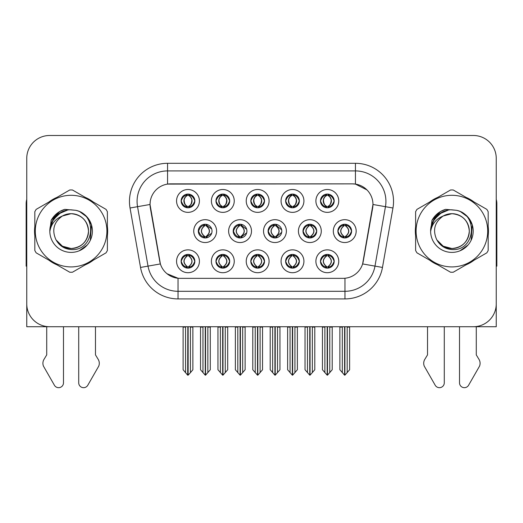 <?xml version="1.0" encoding="UTF-8"?>
<svg xmlns="http://www.w3.org/2000/svg" width="523" height="523" viewBox="0 0 523 523"><rect width="100%" height="100%" fill="white"/><g stroke="black" fill="none" stroke-linecap="round" stroke-linejoin="round"><path stroke-width="0.78" d="M198.309 231.107A6.858 6.858 0 0 0 205.166 237.965A6.858 6.858 0 0 0 212.024 231.107A6.858 6.858 0 0 0 205.166 224.249A6.858 6.858 0 0 0 198.309 231.107L198.616 231.107C199.917 234.801 201.695 236.644 203.957 236.651L204.774 236.651C200.237 232.951 200.237 229.257 204.774 225.563L204.996 225.563C200.342 229.257 200.342 232.951 204.996 236.644L204.996 236.644M193.739 231.107A11.428 11.428 0 0 0 205.166 242.535A11.428 11.428 0 0 0 216.594 231.107A11.428 11.428 0 0 0 205.166 219.68A11.428 11.428 0 0 0 193.739 231.107M320.468 200.937A6.858 6.858 0 0 0 327.326 207.794A6.858 6.858 0 0 0 334.184 200.937A6.858 6.858 0 0 0 327.326 194.079A6.858 6.858 0 0 0 320.468 200.937L320.534 200.937C321.887 197.204 323.672 195.36 325.875 195.399L325.411 194.353M315.899 200.937A11.428 11.428 0 0 0 327.326 212.364A11.428 11.428 0 0 0 338.754 200.937A11.428 11.428 0 0 0 327.326 189.509A11.428 11.428 0 0 0 315.899 200.937M285.636 200.937A6.858 6.858 0 0 0 292.494 207.794A6.858 6.858 0 0 0 299.352 200.937A6.858 6.858 0 0 0 292.494 194.079A6.858 6.858 0 0 0 285.636 200.937L285.702 200.937C287.055 197.204 288.833 195.36 291.043 195.399L290.579 194.353M281.067 200.937A11.428 11.428 0 0 0 292.494 212.364A11.428 11.428 0 0 0 303.922 200.937A11.428 11.428 0 0 0 292.494 189.509A11.428 11.428 0 0 0 281.067 200.937M215.966 200.937A6.858 6.858 0 0 0 222.824 207.794A6.858 6.858 0 0 0 229.682 200.937A6.858 6.858 0 0 0 222.824 194.079A6.858 6.858 0 0 0 215.966 200.937L216.032 200.937C217.385 197.204 219.17 195.36 221.373 195.399L220.909 194.353M211.397 200.937A11.428 11.428 0 0 0 222.824 212.364A11.428 11.428 0 0 0 234.252 200.937A11.428 11.428 0 0 0 222.824 189.509A11.428 11.428 0 0 0 211.397 200.937M250.805 261.278A6.858 6.858 0 0 0 257.662 268.136A6.858 6.858 0 0 0 264.52 261.278A6.858 6.858 0 0 0 257.662 254.42A6.858 6.858 0 0 0 250.805 261.278L250.863 261.278C252.164 264.971 253.949 266.815 256.211 266.822L257.022 266.822C252.485 263.128 252.485 259.434 257.022 255.74L257.251 255.74C252.596 259.434 252.596 263.128 257.251 266.822L257.251 266.822C252.432 263.121 252.432 259.428 257.257 255.74L256.211 255.74C253.988 255.695 252.204 257.538 250.863 261.278M246.228 261.278A11.428 11.428 0 0 0 257.662 272.705A11.428 11.428 0 0 0 269.09 261.278A11.428 11.428 0 0 0 257.662 249.85A11.428 11.428 0 0 0 246.228 261.278M233.206 231.107A6.858 6.858 0 0 0 240.057 237.965A6.858 6.858 0 0 0 246.915 231.107A6.858 6.858 0 0 0 240.057 224.249A6.858 6.858 0 0 0 233.206 231.107L233.448 231.107C234.749 234.801 236.533 236.644 238.795 236.651L239.606 236.651C235.069 232.951 235.069 229.257 239.606 225.563L239.828 225.563C235.173 229.257 235.173 232.951 239.828 236.644L239.828 236.644C235.017 232.951 235.017 229.257 239.835 225.563L238.795 225.563C236.573 225.524 234.788 227.368 233.448 231.107M228.629 231.107A11.428 11.428 0 0 0 240.057 242.535A11.428 11.428 0 0 0 251.491 231.107A11.428 11.428 0 0 0 240.057 219.68A11.428 11.428 0 0 0 228.629 231.107M181.135 261.278A6.858 6.858 0 0 0 187.992 268.136A6.858 6.858 0 0 0 194.85 261.278A6.858 6.858 0 0 0 187.992 254.42A6.858 6.858 0 0 0 181.135 261.278L181.2 261.278C182.494 264.971 184.279 266.815 186.541 266.822L187.352 266.822C182.821 263.128 182.821 259.434 187.352 255.74L187.58 255.74C182.926 259.434 182.926 263.128 187.58 266.822L187.58 266.822C182.762 263.121 182.762 259.428 187.587 255.74L186.541 255.74C184.318 255.695 182.54 257.538 181.2 261.278M176.565 261.278A11.428 11.428 0 0 0 187.992 272.705A11.428 11.428 0 0 0 199.42 261.278A11.428 11.428 0 0 0 187.992 249.85A11.428 11.428 0 0 0 176.565 261.278M302.994 231.107A6.858 6.858 0 0 0 309.851 237.965A6.858 6.858 0 0 0 316.709 231.107A6.858 6.858 0 0 0 309.851 224.249A6.858 6.858 0 0 0 302.994 231.107L303.118 231.107C304.419 234.801 306.197 236.644 308.459 236.651L309.276 236.651C304.739 232.951 304.739 229.257 309.276 225.563L309.498 225.563C304.844 229.257 304.844 232.951 309.498 236.644L309.498 236.644M298.424 231.107A11.428 11.428 0 0 0 309.851 242.535A11.428 11.428 0 0 0 321.279 231.107A11.428 11.428 0 0 0 309.851 219.68A11.428 11.428 0 0 0 298.424 231.107M268.096 231.107A6.858 6.858 0 0 0 274.954 237.965A6.858 6.858 0 0 0 281.812 231.107A6.858 6.858 0 0 0 274.954 224.249A6.858 6.858 0 0 0 268.096 231.107L268.286 231.107C269.58 234.801 271.365 236.644 273.627 236.651L274.438 236.651C269.901 232.951 269.901 229.257 274.438 225.563L274.667 225.563C270.012 229.257 270.012 232.951 274.667 236.644L274.667 236.644C269.848 232.951 269.848 229.257 274.673 225.563L273.627 225.563C271.404 225.524 269.626 227.368 268.286 231.107M263.527 231.107A11.428 11.428 0 0 0 274.954 242.535A11.428 11.428 0 0 0 286.382 231.107A11.428 11.428 0 0 0 274.954 219.68A11.428 11.428 0 0 0 263.527 231.107M285.636 261.278A6.858 6.858 0 0 0 292.494 268.136A6.858 6.858 0 0 0 299.352 261.278A6.858 6.858 0 0 0 292.494 254.42A6.858 6.858 0 0 0 285.636 261.278L285.702 261.278C286.996 264.971 288.781 266.815 291.043 266.822L291.854 266.822C287.323 263.128 287.323 259.434 291.854 255.74L292.082 255.74C287.428 259.434 287.428 263.128 292.082 266.822L292.082 266.822C287.264 263.121 287.264 259.428 292.089 255.74L291.043 255.74C288.82 255.695 287.042 257.538 285.702 261.278M281.067 261.278A11.428 11.428 0 0 0 292.494 272.705A11.428 11.428 0 0 0 303.922 261.278A11.428 11.428 0 0 0 292.494 249.85A11.428 11.428 0 0 0 281.067 261.278M250.805 200.937A6.858 6.858 0 0 0 257.662 207.794A6.858 6.858 0 0 0 264.52 200.937A6.858 6.858 0 0 0 257.662 194.079A6.858 6.858 0 0 0 250.805 200.937L250.87 200.937C252.223 197.204 254.001 195.36 256.211 195.399L255.74 194.353M246.228 200.937A11.428 11.428 0 0 0 257.662 212.364A11.428 11.428 0 0 0 269.09 200.937A11.428 11.428 0 0 0 257.662 189.509A11.428 11.428 0 0 0 246.228 200.937M320.468 261.278A6.858 6.858 0 0 0 327.326 268.136A6.858 6.858 0 0 0 334.184 261.278A6.858 6.858 0 0 0 327.326 254.42A6.858 6.858 0 0 0 320.468 261.278L320.534 261.278C321.835 264.971 323.613 266.815 325.881 266.822L326.692 266.822C322.155 263.128 322.155 259.434 326.692 255.74L326.914 255.74C322.26 259.434 322.26 263.128 326.914 266.822L326.914 266.822C322.103 263.121 322.103 259.428 326.921 255.74L325.881 255.74C323.659 255.695 321.874 257.538 320.534 261.278M315.899 261.278A11.428 11.428 0 0 0 327.326 272.705A11.428 11.428 0 0 0 338.754 261.278A11.428 11.428 0 0 0 327.326 249.85A11.428 11.428 0 0 0 315.899 261.278M215.966 261.278A6.858 6.858 0 0 0 222.824 268.136A6.858 6.858 0 0 0 229.682 261.278A6.858 6.858 0 0 0 222.824 254.42A6.858 6.858 0 0 0 215.966 261.278L216.032 261.278C217.333 264.971 219.111 266.815 221.379 266.822L222.19 266.822C217.653 263.128 217.653 259.434 222.19 255.74L222.412 255.74C217.758 259.434 217.758 263.128 222.412 266.822L222.412 266.822C217.601 263.121 217.601 259.428 222.419 255.74L221.379 255.74C219.157 255.695 217.372 257.538 216.032 261.278M211.397 261.278A11.428 11.428 0 0 0 222.824 272.705A11.428 11.428 0 0 0 234.252 261.278A11.428 11.428 0 0 0 222.824 249.85A11.428 11.428 0 0 0 211.397 261.278M337.891 231.107A6.858 6.858 0 0 0 344.742 237.965A6.858 6.858 0 0 0 351.6 231.107A6.858 6.858 0 0 0 344.742 224.249A6.858 6.858 0 0 0 337.891 231.107L337.95 231.107C339.25 234.801 341.029 236.644 343.297 236.651L344.108 236.651C339.571 232.951 339.571 229.257 344.108 225.563L344.33 225.563C339.675 229.257 339.675 232.951 344.33 236.644L344.33 236.644C339.519 232.951 339.519 229.257 344.337 225.563L343.297 225.563C341.074 225.524 339.29 227.368 337.95 231.107M333.314 231.107A11.428 11.428 0 0 0 344.742 242.535A11.428 11.428 0 0 0 356.176 231.107A11.428 11.428 0 0 0 344.742 219.68A11.428 11.428 0 0 0 333.314 231.107M181.135 200.937A6.858 6.858 0 0 0 187.992 207.794A6.858 6.858 0 0 0 194.85 200.937A6.858 6.858 0 0 0 187.992 194.079A6.858 6.858 0 0 0 181.135 200.937L181.2 200.937C182.553 197.204 184.331 195.36 186.541 195.399L186.077 194.353M176.565 200.937A11.428 11.428 0 0 0 187.992 212.364A11.428 11.428 0 0 0 199.42 200.937A11.428 11.428 0 0 0 187.992 189.509A11.428 11.428 0 0 0 176.565 200.937M150.036 204.441A20.574 20.574 0 0 0 150.349 208.01L159.75 261.343A20.574 20.574 0 0 0 180.01 278.347L342.99 278.347A20.574 20.574 0 0 0 363.25 261.343L372.651 208.01A20.574 20.574 0 0 0 352.397 183.867L170.603 183.867A20.574 20.574 0 0 0 150.036 204.441L150.264 201.394M394.146 326.725L496.242 326.725L496.242 158.345A22.855 22.855 0 0 0 473.38 135.49L49.62 135.49A22.855 22.855 0 0 0 26.758 158.345L26.758 326.725L128.854 326.725M34.819 226.544A36.571 36.571 0 0 0 34.819 235.67M49.005 260.251A36.571 36.571 0 0 0 56.909 264.815M85.295 264.815A36.571 36.571 0 0 0 93.199 260.251M107.385 235.67A36.571 36.571 0 0 0 107.385 226.544M415.615 226.544A36.571 36.571 0 0 0 415.615 235.67M429.801 260.251A36.571 36.571 0 0 0 437.705 264.815M466.091 264.815A36.571 36.571 0 0 0 473.995 260.251M488.181 235.67A36.571 36.571 0 0 0 488.181 226.544M167.556 163.3L355.444 163.3A38.094 38.094 0 0 1 392.956 208.01L382.476 267.436A38.094 38.094 0 0 1 344.964 298.914L178.036 298.914A38.094 38.094 0 0 1 140.524 267.436L130.044 208.01A38.094 38.094 0 0 1 167.556 163.3L167.556 170.916L355.444 170.916A30.478 30.478 0 0 1 385.458 206.683L374.978 266.115A30.478 30.478 0 0 1 344.964 291.298L178.036 291.298A30.478 30.478 0 0 1 148.022 266.115L137.542 206.683A30.478 30.478 0 0 1 167.556 170.916L167.556 184.096L352.397 183.867L355.444 184.096L366.937 189.895M342.99 278.347L180.01 278.347M178.036 298.914L178.036 278.249L167.059 273.751M392.956 208.01L372.964 204.48L362.616 263.932L382.476 267.436M140.524 267.436L160.384 263.932L150.036 204.48L137.542 206.683A30.478 30.478 0 0 1 137.085 201.394M363.25 261.343L363.125 261.99M159.875 261.99L159.75 261.343M93.199 201.963A36.571 36.571 0 0 0 85.295 197.4M56.909 197.4A36.571 36.571 0 0 0 49.005 201.963M473.995 201.963A36.571 36.571 0 0 0 466.091 197.4M437.705 197.4A36.571 36.571 0 0 0 429.801 201.963M473.38 135.49L49.62 135.49M26.758 158.345L26.758 303.87A22.855 22.855 0 0 0 49.62 326.725L473.38 326.725A22.855 22.855 0 0 0 496.242 303.87L496.242 158.345M327.483 326.725L327.483 375.181L332.203 369.741L332.203 327.104L329.765 327.104L329.765 372.651M324.888 372.651L324.888 327.104L324.606 326.725L324.888 327.104L322.449 327.104L322.449 369.741L327.176 375.181L327.176 326.725M322.449 326.725L322.449 327.104L322.449 326.725M332.203 326.725L332.203 369.741M330.046 326.725L329.765 327.104M328.509 254.524L327.738 255.74L328.777 255.74L329.242 254.694M327.967 255.74C332.504 259.434 332.504 263.128 327.967 266.822L327.738 266.822C332.393 263.128 332.393 259.434 327.738 255.74L328.307 254.492M328.509 268.031L327.738 266.822C332.556 263.121 332.556 259.428 327.731 255.74M327.967 266.822L328.777 266.822C331 266.867 332.785 265.017 334.119 261.265C332.818 257.578 331.033 255.734 328.777 255.74M345.925 224.354L345.154 225.563L346.193 225.563L346.657 224.524M345.383 225.563C349.92 229.257 349.92 232.951 345.383 236.651L345.154 236.644C349.809 232.951 349.809 229.257 345.154 225.563L345.723 224.321M345.925 237.86L345.154 236.644C349.972 232.951 349.972 229.257 345.154 225.563M345.383 236.651L346.193 236.651C348.416 236.697 350.201 234.847 351.541 231.094C350.233 227.407 348.449 225.563 346.193 225.563M344.899 326.725L344.899 375.181L349.619 369.741L349.619 327.104L347.18 327.104L347.18 372.651M342.31 372.651L342.31 327.104L339.872 327.104L339.872 369.741L344.592 375.181L344.592 326.725M339.872 326.725L339.872 327.104M334.184 200.937L334.119 200.937C332.798 197.249 331.02 195.406 328.777 195.399L327.967 195.399C330.144 196.563 331.294 198.407 331.425 200.937C331.294 203.467 330.144 205.31 327.967 206.474L328.777 206.474L329.248 207.52M326.149 194.183L326.685 195.399L325.875 195.399M327.744 195.399L327.744 195.399C329.974 196.563 331.157 198.407 331.288 200.937C331.157 203.467 329.974 205.31 327.744 206.474L327.744 206.474M334.119 200.937C332.746 204.696 330.967 206.546 328.777 206.474M326.685 195.399L326.685 195.399C324.508 196.563 323.358 198.407 323.234 200.937C323.358 203.467 324.508 205.31 326.685 206.474L325.875 206.474C323.737 206.611 321.952 204.768 320.534 200.937M326.685 206.474L326.914 206.474C324.678 205.31 323.495 203.467 323.364 200.937C323.495 198.407 324.678 196.563 326.914 195.399C325.293 196.053 324.142 197.557 323.462 199.904C323.652 203.61 324.809 205.794 326.921 206.474L326.149 207.69M292.645 326.725L292.645 375.181L297.371 369.741L297.371 327.104L294.933 327.104L294.933 372.651M290.056 372.651L290.056 327.104L289.775 326.725L290.056 327.104L287.617 327.104L287.617 369.741L292.344 375.181L292.344 326.725M287.617 326.725L287.617 327.104L287.617 326.725M297.371 326.725L297.371 369.741M295.214 326.725L294.933 327.104M293.671 254.524L292.906 255.74L293.946 255.74L294.41 254.694M293.128 255.74C297.665 259.434 297.665 263.128 293.128 266.822L292.906 266.822C297.561 263.128 297.561 259.434 292.906 255.74L293.468 254.492M293.671 268.031L292.906 266.822C297.724 263.121 297.724 259.428 292.9 255.74M293.128 266.822L293.946 266.822C296.168 266.867 297.947 265.017 299.287 261.265C297.979 257.578 296.201 255.734 293.946 255.74M257.813 326.725L257.813 375.181L262.533 369.741L262.533 327.104L260.101 327.104L260.101 372.651M255.224 372.651L255.224 327.104L254.943 326.725L255.224 327.104L252.786 327.104L252.786 369.741L257.506 375.181L257.506 326.725M252.786 326.725L252.786 327.104L252.786 326.725M262.533 326.725L262.533 369.741M260.382 326.725L260.101 327.104M258.839 254.524L258.074 255.74L259.107 255.74L259.578 254.694M258.297 255.74C262.834 259.434 262.834 263.128 258.297 266.822L258.074 266.822C262.729 263.128 262.729 259.434 258.074 255.74L258.637 254.492M258.839 268.031L258.074 266.822C262.886 263.121 262.886 259.428 258.068 255.74M258.297 266.822L259.107 266.822C261.33 266.867 263.115 265.017 264.455 261.265C263.147 257.578 261.363 255.734 259.107 255.74M222.981 326.725L222.981 375.181L227.701 369.741L227.701 327.104L225.263 327.104L225.263 372.651M220.386 372.651L220.386 327.104L220.105 326.725L220.386 327.104L217.947 327.104L217.947 369.741L222.674 375.181L222.674 326.725M217.947 326.725L217.947 327.104L217.947 326.725M227.701 326.725L227.701 369.741M225.544 326.725L225.263 327.104M224.007 254.524L223.236 255.74L224.275 255.74L224.74 254.694M223.465 255.74C228.002 259.434 228.002 263.128 223.465 266.822L223.236 266.822C227.891 263.128 227.891 259.434 223.236 255.74L223.805 254.492M224.007 268.031L223.236 266.822C228.054 263.121 228.054 259.428 223.229 255.74M223.465 266.822L224.275 266.822C226.498 266.867 228.283 265.017 229.623 261.265C228.316 257.578 226.531 255.734 224.275 255.74M299.352 200.937L299.287 200.937C297.966 197.249 296.188 195.406 293.946 195.399L293.135 195.399C295.312 196.563 296.463 198.407 296.593 200.937C296.463 203.467 295.312 205.31 293.135 206.474L293.946 206.474L294.41 207.52M291.311 194.183L291.854 195.399L291.043 195.399M292.906 206.474C295.142 205.31 296.325 203.467 296.456 200.937C296.325 198.407 295.142 196.563 292.906 195.399L292.906 195.399C294.527 196.053 295.678 197.557 296.358 199.904C296.168 203.61 295.018 205.794 292.9 206.474L293.475 207.723M299.287 200.937C297.914 204.696 296.136 206.546 293.946 206.474M291.854 195.399L291.854 195.399C289.677 196.563 288.526 198.407 288.395 200.937C288.526 203.467 289.677 205.31 291.854 206.474L291.043 206.474C288.899 206.611 287.12 204.768 285.702 200.937M291.854 206.474L292.082 206.474C289.847 205.31 288.663 203.467 288.533 200.937C288.663 198.407 289.847 196.563 292.082 195.399C290.461 196.053 289.311 197.557 288.631 199.904C288.82 203.61 289.971 205.794 292.089 206.474L291.311 207.69M264.52 200.937L264.455 200.937C263.134 197.249 261.35 195.406 259.114 195.399L258.297 195.399C260.474 196.563 261.631 198.407 261.755 200.937C261.631 203.467 260.474 205.31 258.297 206.474L259.114 206.474L259.578 207.52M256.479 194.183L257.022 195.399L256.211 195.399M258.074 206.474C260.31 205.31 261.487 203.467 261.624 200.937C261.487 198.407 260.31 196.563 258.074 195.399L258.074 195.399C259.696 196.053 260.846 197.557 261.526 199.904C261.33 203.61 260.179 205.794 258.068 206.474L258.637 207.723M264.455 200.937C263.082 204.696 261.297 206.546 259.114 206.474M257.022 195.399L257.022 195.399C254.845 196.563 253.694 198.407 253.563 200.937C253.694 203.467 254.845 205.31 257.022 206.474L256.211 206.474C254.067 206.611 252.289 204.768 250.87 200.937M257.022 206.474L257.244 206.474C255.015 205.31 253.832 203.467 253.701 200.937C253.832 198.407 255.015 196.563 257.244 195.399C255.629 196.053 254.472 197.557 253.799 199.904C253.988 203.61 255.139 205.794 257.251 206.474L256.479 207.69M229.682 200.937L229.623 200.937C228.296 197.249 226.518 195.406 224.275 195.399L223.465 195.399C225.642 196.563 226.792 198.407 226.923 200.937C226.792 203.467 225.642 205.31 223.465 206.474L224.275 206.474L224.746 207.52M221.647 194.183L222.183 195.399L221.373 195.399M223.243 195.399L223.243 195.399C225.472 196.563 226.655 198.407 226.786 200.937C226.655 203.467 225.472 205.31 223.243 206.474L223.243 206.474M229.623 200.937C228.244 204.696 226.466 206.546 224.275 206.474M222.183 195.399L222.183 195.399C220.013 196.563 218.856 198.407 218.732 200.937C218.856 203.467 220.013 205.31 222.183 206.474L221.373 206.474C219.235 206.611 217.45 204.768 216.032 200.937M222.183 206.474L222.412 206.474C220.176 205.31 218.993 203.467 218.862 200.937C218.993 198.407 220.176 196.563 222.412 195.399C220.791 196.053 219.64 197.557 218.96 199.904C219.15 203.61 220.307 205.794 222.419 206.474L221.647 207.69M185.554 372.651L183.115 369.741L183.115 326.725L183.115 327.104L185.554 327.104L185.554 372.651L187.679 375.181L187.842 326.725M192.869 326.725L192.869 369.741L190.431 372.651L190.431 327.104L192.869 327.104L192.869 369.741M194.85 200.937L194.785 200.937C193.464 197.249 191.686 195.406 189.444 195.399L188.633 195.399C190.81 196.563 191.961 198.407 192.091 200.937C191.961 203.467 190.81 205.31 188.633 206.474L189.444 206.474L189.908 207.52M186.809 194.183L187.352 195.399L186.541 195.399M188.404 206.474C190.64 205.31 191.823 203.467 191.954 200.937C191.823 198.407 190.64 196.563 188.404 195.399L188.404 195.399C190.026 196.053 191.176 197.557 191.856 199.904C191.666 203.61 190.516 205.794 188.398 206.474L188.973 207.723M194.785 200.937C193.412 204.696 191.634 206.546 189.444 206.474M187.352 195.399L187.352 195.399C185.175 196.563 184.024 198.407 183.893 200.937C184.024 203.467 185.175 205.31 187.352 206.474L186.541 206.474C184.397 206.611 182.619 204.768 181.2 200.937M187.352 206.474L187.58 206.474C185.345 205.31 184.161 203.467 184.031 200.937C184.161 198.407 185.345 196.563 187.58 195.399C185.959 196.053 184.809 197.557 184.129 199.904C184.318 203.61 185.469 205.794 187.587 206.474L186.809 207.69M46.724 326.725L46.724 354.882L44.017 359.347A7.616 7.616 0 0 0 43.461 366.139L54.405 385.242A4.864 4.864 0 0 0 63.486 382.81L63.486 326.725M26.758 266.115A15.239 15.239 0 0 0 26.15 266.155L26.15 203.676A15.239 15.239 0 0 1 26.758 199.413M78.718 326.725L78.718 382.81A4.864 4.864 0 0 0 87.799 385.242L98.742 366.139A7.616 7.616 0 0 0 98.187 359.347L95.48 354.882L95.48 326.725M427.52 326.725L427.52 354.882L424.813 359.347A7.616 7.616 0 0 0 424.258 366.139L435.201 385.242A4.864 4.864 0 0 0 444.282 382.81L444.282 326.725M496.242 199.413A15.239 15.239 0 0 1 496.85 203.676L496.85 266.155A15.239 15.239 0 0 0 496.242 266.115M459.514 326.725L459.514 382.81A4.864 4.864 0 0 0 468.595 385.242L479.539 366.139A7.616 7.616 0 0 0 478.983 359.347L476.276 354.882L476.276 326.725M88.505 230.48A17.416 17.416 0 0 0 62.387 216.025C53.849 222.098 51.679 229.937 55.863 239.541L56.098 239.952A17.416 17.416 0 0 0 71.102 248.523C81.68 247.49 87.485 241.685 88.518 231.107C87.485 220.529 81.68 214.724 71.102 213.691L62.387 216.025L71.102 213.691C81.68 214.724 87.485 220.529 88.518 231.107C87.485 241.685 81.68 247.49 71.102 248.523A17.416 17.416 0 0 0 88.518 231.107C87.485 220.529 81.68 214.724 71.102 213.691C81.68 214.724 87.485 220.529 88.518 231.107C87.485 241.685 81.68 247.49 71.102 248.523C81.68 247.49 87.485 241.685 88.518 231.107C87.485 220.529 81.68 214.724 71.102 213.691C81.68 214.724 87.485 220.529 88.518 231.107C87.485 241.685 81.68 247.49 71.102 248.523C81.68 247.49 87.485 241.685 88.518 231.107C87.485 220.529 81.68 214.724 71.102 213.691C81.68 214.724 87.485 220.529 88.518 231.107C87.485 241.685 81.68 247.49 71.102 248.523L62.394 246.189L56.098 239.952L62.394 246.189L71.102 248.523L62.394 246.189L56.098 239.952L62.394 246.189L71.102 248.523L62.394 246.189L56.098 239.952L62.394 246.189L71.102 248.523L62.394 246.189L56.098 239.952C59.432 245.83 64.434 249.026 71.102 249.543C94.395 251.491 98.03 214.365 75.567 210.292L64.767 209.357C58.753 211.207 54.215 214.875 51.156 220.366L49.822 231.565A21.286 21.286 0 0 0 71.102 252.393A21.286 21.286 0 0 0 75.567 210.292M71.102 266.913A35.812 35.812 0 0 0 106.914 231.107A35.812 35.812 0 0 0 71.102 195.295A35.812 35.812 0 0 0 35.296 231.107A35.812 35.812 0 0 0 71.102 266.913M71.102 272.248A41.14 41.14 0 0 0 72.449 272.228L106.038 252.838A41.14 41.14 0 0 0 107.385 250.497L107.385 211.717A41.14 41.14 0 0 0 106.038 209.377L72.449 189.986A41.14 41.14 0 0 0 69.755 189.986L36.165 209.377A41.14 41.14 0 0 0 34.819 211.717L34.819 250.497A41.14 41.14 0 0 0 36.165 252.838L69.755 272.228A41.14 41.14 0 0 0 71.102 272.248M49.816 231.107C49.672 219.026 60.635 209.239 71.102 209.821L75.593 210.298M79.705 211.632L87.21 217.189L91.453 224.857L90.302 240.299M87.171 245.071L79.182 250.798M56.066 216.038L62.897 211.469M51.496 222.824L56.157 215.947L62.871 211.475M52.025 221.66L58.583 213.894L67.408 210.141M49.842 229.996L53.117 219.719L60.988 212.377M49.822 231.565C51.051 224.066 55.242 218.882 62.387 216.025M51.156 220.366L59.772 211.488L64.643 209.396L59.772 211.488L51.182 220.32L59.772 211.488L64.643 209.396L59.772 211.488L51.156 220.366L59.772 211.488L64.767 209.357L59.772 211.488L56.942 213.423L59.772 211.488L64.767 209.357L59.772 211.488L56.942 213.423L59.772 211.488L64.767 209.357L59.772 211.488L56.942 213.423L59.772 211.488L64.767 209.357L59.772 211.488L56.942 213.423M64.643 209.396L59.772 211.488L51.182 220.32L59.772 211.488L64.643 209.396L59.772 211.488L51.182 220.32M469.301 230.48A17.416 17.416 0 0 0 443.184 216.025C434.646 222.098 432.475 229.937 436.659 239.541L436.895 239.952A17.416 17.416 0 0 0 451.898 248.523C462.476 247.49 468.281 241.685 469.314 231.107C468.281 220.529 462.476 214.724 451.898 213.691L443.184 216.025L451.898 213.691C462.476 214.724 468.281 220.529 469.314 231.107C468.281 241.685 462.476 247.49 451.898 248.523A17.416 17.416 0 0 0 469.314 231.107C468.281 220.529 462.476 214.724 451.898 213.691C462.476 214.724 468.281 220.529 469.314 231.107C468.281 241.685 462.476 247.49 451.898 248.523C462.476 247.49 468.281 241.685 469.314 231.107C468.281 220.529 462.476 214.724 451.898 213.691C462.476 214.724 468.281 220.529 469.314 231.107C468.281 241.685 462.476 247.49 451.898 248.523C462.476 247.49 468.281 241.685 469.314 231.107C468.281 220.529 462.476 214.724 451.898 213.691C462.476 214.724 468.281 220.529 469.314 231.107C468.281 241.685 462.476 247.49 451.898 248.523L443.19 246.189L436.895 239.952L443.19 246.189L451.898 248.523L443.19 246.189L436.895 239.952L443.19 246.189L451.898 248.523L443.19 246.189L436.895 239.952L443.19 246.189L451.898 248.523L443.19 246.189L436.895 239.952C440.229 245.83 445.23 249.026 451.898 249.543C475.191 251.491 478.826 214.365 456.363 210.292L445.563 209.357C439.549 211.207 435.012 214.875 431.952 220.366L430.619 231.565A21.286 21.286 0 0 0 451.898 252.393A21.286 21.286 0 0 0 456.363 210.292M451.898 266.913A35.812 35.812 0 0 0 487.704 231.107A35.812 35.812 0 0 0 451.898 195.295A35.812 35.812 0 0 0 416.086 231.107A35.812 35.812 0 0 0 451.898 266.913M451.898 272.248A41.14 41.14 0 0 0 453.245 272.228L486.835 252.838A41.14 41.14 0 0 0 488.181 250.497L488.181 211.717A41.14 41.14 0 0 0 486.835 209.377L453.245 189.986A41.14 41.14 0 0 0 450.551 189.986L416.962 209.377A41.14 41.14 0 0 0 415.615 211.717L415.615 250.497A41.14 41.14 0 0 0 416.962 252.838L450.551 272.228A41.14 41.14 0 0 0 451.898 272.248M430.612 231.107C430.468 219.026 441.432 209.239 451.898 209.821L456.389 210.298M460.495 211.632L468.007 217.189L472.249 224.857L471.099 240.299M467.967 245.071L459.979 250.798M436.862 216.038L443.694 211.469M432.292 222.824L436.953 215.947L443.667 211.475M432.822 221.66L439.379 213.894L448.204 210.141M430.638 229.996L433.913 219.719L441.785 212.377M430.619 231.565C431.848 224.066 436.038 218.882 443.184 216.025M445.439 209.396L440.569 211.488L431.978 220.32L440.569 211.488L445.439 209.396L440.569 211.488L431.978 220.32L440.569 211.488L445.439 209.396L440.569 211.488L431.978 220.32L440.569 211.488L445.439 209.396L440.569 211.488L431.952 220.366L440.569 211.488L445.563 209.357L440.569 211.488L437.738 213.423L440.569 211.488L445.563 209.357L440.569 211.488L437.738 213.423L440.569 211.488L445.563 209.357L440.569 211.488L437.738 213.423L440.569 211.488L445.563 209.357L440.569 211.488L437.738 213.423M188.143 326.725L188.143 375.181L190.431 372.651M190.712 326.725L190.431 327.104M189.169 254.524L188.404 255.74L189.444 255.74L189.908 254.694M188.626 255.74C193.164 259.434 193.164 263.128 188.626 266.822L188.404 266.822C193.059 263.128 193.059 259.434 188.404 255.74L188.966 254.492M189.169 268.031L188.404 266.822C193.222 263.121 193.222 259.428 188.398 255.74M188.626 266.822L189.444 266.822C191.666 266.867 193.445 265.017 194.785 261.265C193.477 257.578 191.699 255.734 189.444 255.74M308.727 224.341L309.498 225.563M311.087 224.36L310.322 225.563L311.362 225.563L311.819 224.537M309.276 225.563L308.459 225.563C306.236 225.524 304.458 227.368 303.118 231.107M310.551 225.563C315.088 229.257 315.088 232.951 310.551 236.651L310.322 236.644C314.977 232.951 314.977 229.257 310.322 225.563M311.087 237.854L310.322 236.644M310.551 236.651L311.362 236.651C313.584 236.697 315.362 234.847 316.703 231.094C315.395 227.407 313.617 225.563 311.362 225.563M310.061 326.725L310.061 375.181L314.787 369.741L314.787 327.104L312.349 327.104L312.349 372.651M307.472 372.651L307.472 327.104L305.033 327.104L305.033 369.741L309.76 375.181L309.76 326.725M305.033 326.725L305.033 327.104M276.249 224.374L275.49 225.563L276.523 225.563L276.981 224.557M275.713 225.563C280.25 229.257 280.25 232.951 275.713 236.651L275.49 236.644C280.145 232.951 280.145 229.257 275.49 225.563L276.046 224.334M276.249 237.841L275.49 236.644C280.302 232.951 280.302 229.257 275.484 225.563M275.713 236.651L276.523 236.651L281.701 232.323M281.701 229.865L276.523 225.563M275.229 326.725L275.229 375.181L279.955 369.741L279.955 327.104L277.517 327.104L277.517 372.651M272.64 372.651L272.64 327.104L270.201 327.104L270.201 369.741L274.921 375.181L274.921 326.725M270.201 326.725L270.201 327.104M241.41 224.387L240.658 225.563L241.691 225.563L242.136 224.57M240.881 225.563C245.418 229.257 245.418 232.951 240.881 236.651L240.658 236.644C245.307 232.951 245.307 229.257 240.658 225.563L241.208 224.347M241.41 237.828L240.658 236.644C245.47 232.951 245.47 229.257 240.652 225.563M240.881 236.651L241.691 236.651L246.699 232.833M246.686 229.349L241.691 225.563M240.397 326.725L240.397 375.181L245.117 369.741L245.117 327.104L242.679 327.104L242.679 372.651M237.808 372.651L237.808 327.104L235.37 327.104L235.37 369.741L240.09 375.181L240.09 326.725M235.37 326.725L235.37 327.104M204.212 224.315L204.996 225.563M206.572 224.393L205.82 225.563L206.86 225.563L207.298 224.589M204.774 225.563L203.957 225.563C201.734 225.524 199.956 227.368 198.616 231.107M206.049 225.563C210.586 229.257 210.586 232.951 206.049 236.651L205.82 236.644C210.475 232.951 210.475 229.257 205.82 225.563M206.572 237.821L205.82 236.644M206.049 236.651L206.86 236.651L211.691 233.219M211.678 228.963L206.86 225.563M205.559 326.725L205.559 375.181L210.285 369.741L210.285 327.104L207.847 327.104L207.847 372.651M202.97 372.651L202.97 327.104L200.531 327.104L200.531 369.741L205.258 375.181L205.258 326.725M200.531 326.725L200.531 327.104M355.444 163.3L355.444 184.096M344.964 278.249L344.964 298.914M130.044 208.01L137.542 206.683M326.149 254.524L326.692 255.74M326.149 268.031L326.692 266.822M325.881 255.74L325.411 254.694M325.881 266.822L325.411 267.861M328.777 266.822L329.242 267.861M343.565 224.354L344.108 225.563M343.565 237.86L344.108 236.651M343.297 225.563L342.833 224.524M343.297 236.651L342.833 237.69M346.193 236.651L346.657 237.69M328.777 195.399L329.248 194.353M328.509 194.183L327.967 195.399M328.509 207.69L327.967 206.474M325.875 206.474L325.411 207.52M291.318 254.524L291.854 255.74M291.318 268.031L291.854 266.822M291.043 255.74L290.579 254.694M291.043 266.822L290.579 267.861M293.946 266.822L294.41 267.861M256.479 254.524L257.022 255.74M256.479 268.031L257.022 266.822M256.211 255.74L255.747 254.694M256.211 266.822L255.747 267.861M259.107 266.822L259.578 267.861M221.647 254.524L222.19 255.74M221.647 268.031L222.19 266.822M221.379 255.74L220.909 254.694M221.379 266.822L220.909 267.861M224.275 266.822L224.74 267.861M293.946 195.399L294.41 194.353M293.678 194.183L293.135 195.399M293.678 207.69L293.135 206.474M291.043 206.474L290.579 207.52M259.114 195.399L259.578 194.353M258.839 194.183L258.297 195.399M258.839 207.69L258.297 206.474M256.211 206.474L255.74 207.52M224.275 195.399L224.746 194.353M224.007 194.183L223.465 195.399M224.007 207.69L223.465 206.474M221.373 206.474L220.909 207.52M189.444 195.399L189.908 194.353M189.176 194.183L188.633 195.399M189.176 207.69L188.633 206.474M186.541 206.474L186.077 207.52M186.816 254.524L187.352 255.74M186.816 268.031L187.352 266.822M186.541 255.74L186.077 254.694M186.541 266.822L186.077 267.861M189.444 266.822L189.908 267.861M308.727 237.873L309.276 236.651M308.459 225.563L307.988 224.504M308.459 236.651L307.988 237.704M311.362 236.651L311.819 237.677M273.889 224.334L274.438 225.563M273.889 237.88L274.438 236.651M273.627 225.563L273.15 224.491M273.627 236.651L273.15 237.723M276.523 236.651L276.981 237.658M239.05 224.328L239.606 225.563M239.05 237.887L239.606 236.651M238.795 225.563L238.305 224.478M238.795 236.651L238.305 237.736M241.691 236.651L242.136 237.645M204.212 237.9L204.774 236.651M203.957 225.563L203.467 224.465M203.957 236.651L203.467 237.749M206.86 236.651L207.298 237.625M326.352 254.492L326.921 255.74M326.352 268.064L326.921 266.822M328.307 268.064L327.731 266.822M343.768 224.321L344.337 225.563M343.768 237.893L344.337 236.651M345.723 237.893L345.147 236.651M328.307 194.151L327.738 195.399C329.359 196.053 330.51 197.557 331.19 199.904C331 203.61 329.85 205.794 327.738 206.474L328.307 207.723M326.345 194.151L326.921 195.399M326.345 207.723L326.921 206.474M291.514 254.492L292.089 255.74M291.514 268.064L292.089 266.822M293.468 268.064L292.9 266.822M256.682 254.492L257.257 255.74M256.682 268.064L257.257 266.822M258.637 268.064L258.068 266.822M221.85 254.492L222.419 255.74M221.85 268.064L222.419 266.822M223.805 268.064L223.229 266.822M293.475 194.151L292.9 195.399M291.514 194.151L292.082 195.399M291.514 207.723L292.082 206.474M258.637 194.151L258.068 195.399M256.682 194.151L257.251 195.399M256.682 207.723L257.251 206.474M223.805 194.151L223.236 195.399C224.857 196.053 226.008 197.557 226.688 199.904C226.498 203.61 225.348 205.794 223.236 206.474L223.805 207.723M221.844 194.151L222.419 195.399M221.844 207.723L222.419 206.474M188.973 194.151L188.398 195.399M187.012 194.151L187.587 195.399M187.012 207.723L187.587 206.474M187.012 254.492L187.587 255.74M187.012 268.064L187.587 266.822M188.966 268.064L188.398 266.822M308.93 224.315L309.505 225.563C304.68 229.257 304.68 232.951 309.505 236.644L308.93 237.9M310.884 224.328L310.316 225.563C315.14 229.257 315.14 232.951 310.316 236.644L310.884 237.887M274.091 224.302L274.673 225.563M274.091 237.913L274.673 236.651M276.046 237.873L275.484 236.651M239.253 224.295L239.835 225.563M239.253 237.919L239.835 236.651M241.208 237.867L240.652 236.651M204.421 224.289L205.003 225.563C200.178 229.257 200.178 232.951 205.003 236.644L204.421 237.926M206.369 224.354L205.814 225.563C210.638 229.257 210.638 232.951 205.814 236.644L206.369 237.86"/></g></svg>
